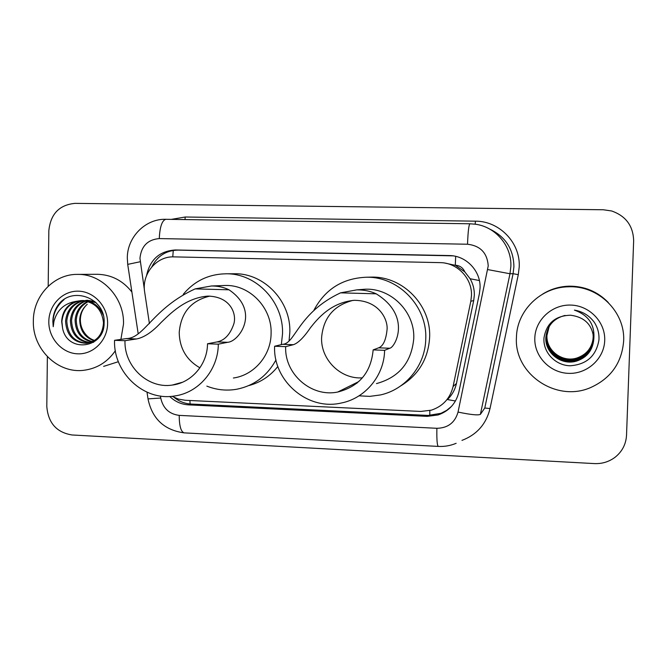 <?xml version="1.0" encoding="UTF-8"?>
<svg xmlns="http://www.w3.org/2000/svg" width="667" height="667" viewBox="0 0 667 667"><rect width="100%" height="100%" fill="white"/><g stroke="black" fill="none" stroke-linecap="round" stroke-linejoin="round"><path stroke-width="1" d="M455.461 400.984L447.399 399.566C452.043 395.122 455.052 389.753 456.445 383.467L473.712 300.525L474.337 295.081C474.429 289.261 473.02 283.817 470.127 278.748L464.799 271.853C462.965 267.734 459.796 265.524 455.294 265.216L455.678 256.353M171.994 396.298L178.406 399.099L185.243 400.275L420.835 411.439L431.341 410.172C442.888 406.295 450.142 398.407 453.085 386.518L470.81 301.301L471.469 295.706C472.336 278.598 457.604 262.915 440.579 262.64L173.937 256.878C156.37 256.028 141.471 274.129 144.672 292.138L149.425 323.653M455.294 265.216L464.799 271.853M454.736 265.208L444.014 262.873M169.71 396.456C175.062 401.617 181.349 404.419 188.569 404.869L427.188 416.366L438.094 414.957C449.149 411.039 456.078 403.368 458.896 391.929L479.415 293.538L480.065 288.027C480.899 271.427 466.808 256.153 450.275 255.578L175.354 249.975C159.638 250.992 150.033 259.521 146.557 275.546M151.801 266.883C157.362 256.011 166.058 250.425 177.897 250.117L453.026 255.853M48.191 286.218L48.833 230.732C50.55 213.99 59.271 204.869 75.004 203.368L603.327 209.763L611.631 210.972C625.896 215.991 633.233 225.938 633.65 240.82L626.53 435.209C626.005 444.239 622.178 451.601 615.041 457.295C608.963 461.822 602.076 463.915 594.372 463.59L72.078 434.976C56.553 432.474 48.124 422.936 46.798 406.37L47.374 356.687M451.517 406.386L446.623 410.397L441.004 413.315L428.181 415.424L191.02 404.035C184.834 403.677 179.273 401.509 174.329 397.532M516.441 337.46C516.758 310.772 540.754 287.102 568.434 286.802C598.191 285.251 625.413 311.789 623.637 341.104C621.819 362.956 610.789 378.456 590.537 387.602C556.153 402.743 513.94 373.728 516.441 337.46M542.663 294.08C550.65 289.136 559.388 286.51 568.884 286.176C584.367 286.043 597.499 291.471 608.262 302.476M604.711 340.462C604.194 358.863 587.052 374.254 568.392 373.353C549.725 372.728 534.084 356.22 534.809 338.086C535.259 319.943 551.984 304.435 570.719 305.077C589.461 305.453 605.511 322.078 604.711 340.462M593.763 339.536C592.78 325.188 585.001 317.083 570.435 315.216C555.278 315.741 546.456 323.312 543.98 337.936C542.813 352.318 555.344 365.424 570.018 365.774C586.543 364.616 596.181 356.02 598.941 339.978C599.333 333.542 597.749 327.597 594.189 322.136C589.219 315.524 582.625 311.506 574.395 310.105C588.694 315.199 595.147 325.012 593.763 339.536C592.663 350.342 586.96 357.52 576.663 361.055L576.672 360.872C586.943 357.345 592.638 350.183 593.73 339.395M548.708 327.255L545.898 337.502C544.989 352.768 561.372 365.699 576.672 360.872M565.099 315.408C553.535 318.434 547.115 325.846 545.831 337.635C544.914 352.935 561.331 365.891 576.663 361.055M548.833 327.03L546.165 336.977C545.264 352.118 561.514 364.941 576.688 360.155C586.885 356.653 592.521 349.55 593.613 338.853L593.105 333.217M548.799 327.088L546.098 337.11C545.189 352.284 561.481 365.132 576.688 360.33C586.902 356.82 592.546 349.708 593.638 338.986L593.121 333.283M548.958 326.813L546.423 336.46C545.531 351.484 561.656 364.199 576.705 359.446C586.818 355.97 592.413 348.924 593.488 338.311L593.046 332.975M548.924 326.872L546.365 336.593C545.464 351.642 561.614 364.39 576.705 359.621C586.835 356.145 592.438 349.083 593.522 338.444L593.055 333.033M549.083 326.605L546.682 335.951C545.798 350.859 561.789 363.473 576.722 358.754C586.752 355.303 592.304 348.316 593.372 337.785L592.98 332.733M549.049 326.655L546.623 336.076C545.731 351.009 561.756 363.648 576.722 358.929C586.768 355.469 592.329 348.466 593.405 337.911L592.996 332.791M549.208 326.396L546.94 335.451C546.056 350.233 561.922 362.748 576.747 358.071C586.693 354.644 592.196 347.707 593.263 337.26L592.913 332.491M549.174 326.446L546.873 335.576C545.99 350.392 561.889 362.931 576.738 358.237C586.71 354.811 592.221 347.857 593.288 337.394L592.93 332.55M593.171 336.877L592.896 340.52M592.438 342.73C590.995 347.949 588.077 352.184 583.683 355.436M362.414 377.847C340.604 379.44 320.577 359.521 321.602 337.544C323.395 317.692 333.859 305.303 353.01 300.383M384.601 350.325L373.153 349.9C371.01 372.494 359.205 386.535 337.744 392.021C311.331 397.649 284.317 373.887 285.676 346.657L274.621 346.248L282.591 344.314C295.348 343.772 297.957 312.781 340.545 292.846L356.753 289.878C363.807 289.786 370.285 291.095 376.196 293.822C411.989 316.041 395.189 347.432 389.778 348.241L384.601 350.325C384.267 375.638 365.191 398.499 341.062 403.06C307.579 410.855 272.895 380.824 274.621 346.248M373.153 349.9L378.631 347.832C383.267 346.106 386.093 339.82 387.118 328.981C387.669 319.226 379.048 300.492 354.277 300.317C330.857 302.426 317.484 318.851 310.53 327.63C303.86 337.419 298.141 343.113 293.363 344.706L285.676 346.657M376.471 383.592C399.083 377.38 411.514 362.389 413.757 338.611C415.091 312.106 391.321 288.052 365.333 289.203L359.796 289.636M313.965 310.138C325.188 289.144 342.721 278.172 366.567 277.222C398.574 276.572 427.389 306.37 425.754 339.028C425.354 365.466 405.661 389.495 380.448 394.939L369.785 396.373L359.046 395.823M368.818 277.172L371.894 277.097C403.126 276.463 431.224 305.511 429.631 337.344C428.314 358.638 418.726 374.796 400.859 385.809M355.644 383.133L356.67 383.375M357.137 383L356.411 382.75M199.925 367.817C186.493 360.105 179.59 348.349 179.215 332.533C180.907 312.715 191.112 300.575 209.822 296.106M218.317 344.164L207.52 343.763C207.445 364.39 191.612 382.783 172.286 385.067C147.957 389.028 123.962 366.325 124.996 340.704L114.557 340.32L126.38 338.586C144.389 338.286 152.685 308.296 195.148 288.886L211.414 285.985C217.942 285.96 223.804 287.235 228.998 289.803C260.922 311.381 238.961 341.746 227.664 342.296L218.317 344.164C218.192 369.851 198.683 392.771 174.712 395.965C143.905 401.434 113.248 372.77 114.557 340.32M207.52 343.763L217.134 341.913C224.671 340.362 230.223 334.392 233.792 324.012C236.768 314.666 231.291 296.657 207.946 296.106C185.301 297.841 170.043 313.957 161.089 322.486C152.268 332.016 144.089 337.502 136.568 338.961L124.996 340.704M233.375 378.014C254.085 375.213 270.944 355.569 271.094 333.642C272.203 307.971 249.808 284.617 225.246 285.468L222.853 285.559M183.25 294.314C194.489 280.907 208.788 274.07 226.146 273.795C256.503 273.295 283.875 302.284 282.508 334.034L281.332 344.622M233.467 273.762L234.784 273.753C264.44 273.27 291.162 301.542 289.812 332.516L289.086 340.512M275.98 359.897C267.108 376.096 253.877 385.901 236.293 389.32C226.213 390.97 216.4 389.903 206.853 386.126M277.856 366.466C270.168 376.121 260.489 382.491 248.808 385.584M115.366 350.725C107.57 361.948 97.182 368.451 84.184 370.235C57.896 374.02 32.366 349.066 33.35 321.019C33.142 295.898 53.985 273.778 77.839 274.387C102.284 273.904 124.437 297.841 123.503 324.087L120.902 339.386M77.839 274.387L97.59 274.295C111.439 274.704 122.87 280.615 131.891 292.029M83.592 300.642C73.603 303.41 68.001 310.188 66.775 320.985C67.675 335.084 74.587 342.463 87.51 343.113L93.072 341.721L97.832 338.694M83 300.6C72.661 303.185 66.85 310.022 65.566 321.102C66.467 335.234 73.395 342.63 86.343 343.288C96.982 341.471 102.701 334.609 103.502 322.703C101.918 309.063 94.481 301.684 81.191 300.567C69.827 302.526 63.39 309.488 61.898 321.452L62.581 328.214C67.342 353.543 104.561 348.482 104.11 323.103C105.995 297.707 71.202 285.243 57.721 305.644C54.577 310.405 52.951 315.699 52.851 321.519L53.235 326.713L53.927 321.519C57.045 309.963 64.441 303.252 76.113 301.367C67.142 304.661 62.323 311.364 61.656 321.477L62.581 328.214M85.951 300.984C77.347 304.369 72.553 310.88 71.561 320.535C72.219 333.55 78.456 340.87 90.278 342.505M92.129 342.454L93.555 342.271M85.359 300.875C76.413 304.119 71.419 310.705 70.377 320.644C71.102 333.992 77.547 341.329 89.712 342.671M90.987 342.613L93.722 342.171M88.294 301.609C81.032 305.428 77.022 311.589 76.255 320.085C76.68 331.807 82.083 338.986 92.48 341.629M87.71 301.426C80.115 305.152 75.913 311.406 75.096 320.193C75.563 332.241 81.182 339.47 91.938 341.879M94.597 340.437C90.62 339.186 87.327 336.76 84.726 333.15C81.799 329.181 80.348 324.696 80.357 319.693C80.557 313.457 82.858 308.312 87.269 304.252C82.6 308.437 80.082 313.607 79.723 319.76C79.998 330.524 84.784 337.527 94.08 340.762M103.235 315.116C99.191 305.619 92.238 300.75 82.374 300.5M81.191 300.567L76.113 301.367M94.864 301.542L87.069 300.233M96.081 302.668L85.91 300.3M107.604 323.545C107.479 340.42 93.347 354.594 77.655 353.827C61.948 353.31 48.516 338.194 48.816 321.544C48.891 304.886 62.706 290.612 78.456 291.171C94.214 291.471 107.971 306.678 107.604 323.545M118.376 361.697L103.635 366.383M64.115 299.575C55.678 306.795 52.051 315.841 53.235 326.713M473.712 300.525L470.81 301.301M429.806 415.466L429.815 410.589M190.12 403.977L189.903 400.492M470.127 278.748L479.398 280.549M172.77 256.878L173.262 250.417M456.445 383.467L453.085 386.518M450.017 255.644L449.158 255.536M160.439 396.031L160.739 398.041C163.023 408.312 169.176 414.09 179.198 415.374L436.885 428.297C447.932 428.047 454.986 422.645 458.046 412.073L488.227 265.908C487.31 252.985 480.407 245.756 467.525 244.23L159.271 238.586C147.707 239.595 141.271 246.156 139.953 258.262L144.389 289.653M469.968 223.795L475.179 224.195C495.548 226.688 511.856 245.915 510.855 266.483L509.98 273.753L513.081 273.687L513.915 266.742C513.582 249.15 505.478 236.577 489.611 229.031M166.133 219.301L469.901 223.778C468.793 224.946 468.001 231.766 467.525 244.23M127.781 264.849L127.714 264.382L140.187 261.747M171.394 219.36L185.243 217.008L475.404 221.169L475.221 224.204M475.404 221.169C499.425 220.977 520.51 242.813 519.226 266.875L518.284 274.662L490.02 408.563C486.201 424.079 476.847 434.684 461.964 440.387M487.785 269.593L509.98 273.753L480.398 414.34L484.784 408.012L513.081 273.687L518.284 274.662M484.784 408.012L490.02 408.563M185.243 217.008L184.959 219.56M148.024 398.874L160.739 398.041M179.198 415.374C179.29 425.938 180.932 431.766 184.125 432.866L438.261 446.406C444.464 446.732 450.425 445.698 456.145 443.305M436.885 428.297C436.668 439.345 437.127 445.381 438.261 446.406M458.046 412.073C470.719 414.724 478.172 415.483 480.398 414.34M138.161 333.6L127.714 264.382L127.314 258.021C127.155 237.452 145.106 218.634 165.883 219.285C162.056 220.343 159.855 226.78 159.271 238.586M428.181 415.424L427.188 416.366M191.02 404.035L188.569 404.869M177.897 250.117L175.354 249.975M376.196 293.822L340.545 292.846M293.363 344.706L282.591 344.314M389.778 348.241L378.631 347.832M228.998 289.803L195.148 288.886M136.568 338.961L126.38 338.586M227.664 342.296L217.134 341.913M451.125 255.694L450.275 255.578M147.007 392.188L148.082 399.275C152.318 418.934 164.332 430.132 184.125 432.866M439.011 414.024L438.094 414.957M568.434 286.802L568.884 286.176M337.744 392.021L358.788 381.574M356.753 289.878L365.333 289.203M366.567 277.222L371.894 277.097M172.286 385.067L182.491 382.241M211.414 285.985L225.246 285.468M226.146 273.795L234.784 273.753M86.343 343.288L87.51 343.113"/></g></svg>
